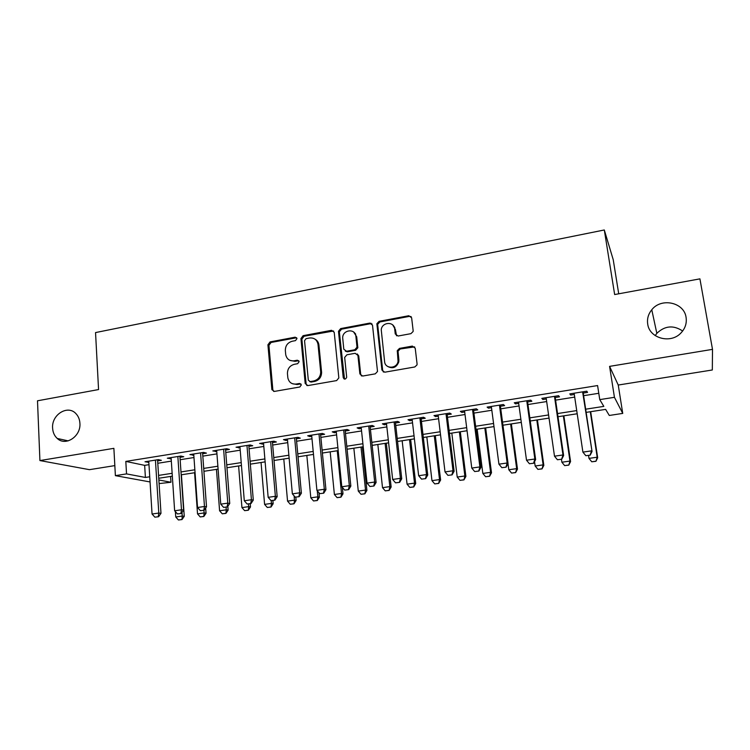 <?xml version="1.0" encoding="UTF-8"?>
<svg xmlns="http://www.w3.org/2000/svg" width="750" height="750" viewBox="0 0 750 750"><rect width="100%" height="100%" fill="white"/><g stroke="black" fill="none" stroke-linecap="round" stroke-linejoin="round"><path stroke-width="1.12" d="M296.991 338.588L295.162 337.181L270.056 341.916L267.919 344.812L271.884 389.662L274.425 391.416L299.822 386.991L301.341 384.9L299.494 383.475L296.194 384.056C291.741 384.413 288.966 382.369 287.859 377.934L287.447 373.65C287.466 368.728 289.772 365.616 294.356 364.303L297.647 363.703L299.156 361.613L297.319 360.216L294.028 360.816C289.584 361.2 286.819 359.184 285.741 354.769L285.338 350.559C285.356 345.694 287.653 342.591 292.209 341.25L295.481 340.631L296.991 338.588M296.663 337.734L271.05 342.469L268.931 345.356L272.841 389.775L273.694 391.425M300.891 383.916L297.15 384.516L296.194 384.056M298.762 360.722L294.984 361.331L294.028 360.816M647.709 324.066C649.369 338.381 670.781 344.222 681.038 332.887C685.256 328.369 686.934 323.194 686.072 317.362C684.141 302.288 661.247 297.394 651.778 309.759C648.3 314.053 646.941 318.816 647.709 324.066M52.603 428.072C52.856 432.384 54.403 435.844 57.244 438.45C65.587 446.625 81.084 436.35 79.912 423.3C79.678 419.447 78.375 416.25 76.013 413.728C67.894 404.438 51.45 414.6 52.603 428.072M410.897 333.666L413.109 331.509L413.147 330.647L411.637 317.784L408.797 315.731L379.088 321.337L376.866 323.747L381.928 370.078L384.741 372.206L414.806 366.966L417.009 364.903L417.075 363.928L415.219 348.197L412.359 346.088L399.488 348.403L397.275 350.644L398.053 361.322C396.938 368.981 385.059 369.169 384.591 361.575L381.244 329.784C381.863 321.966 394.134 321.141 394.678 328.931L395.25 333.947L398.072 336.028L410.897 333.666M712.5 349.359L609.581 366.375L618.244 385.041L712.322 369.984L712.5 349.359L699.919 278.859L614.653 294.553L604.303 229.978L95.541 332.578L98.559 389.559L37.5 400.8L39.919 460.566L113.878 448.341L115.388 475.65L126.534 473.897L125.812 461.409L597.591 385.556L599.756 399.619L614.438 397.312L622.734 413.409L609.291 415.463L605.634 409.378L586.153 412.378M609.581 366.375L614.438 397.312M334.228 332.344L331.537 330.309L303.094 335.681L300.938 338.597L305.194 383.522L307.847 385.594L336.628 380.587L338.841 377.906L334.228 332.344M340.678 328.584L369.75 323.1L372.506 325.144L377.512 371.484L375.291 373.847L362.644 376.05L359.878 373.931L357.909 355.378L355.162 353.297L346.894 354.788L344.672 357.422L346.688 377.269C345.609 379.547 344.447 379.659 343.219 377.625L338.475 331.266L340.678 328.584L341.541 329.175L370.547 323.709L369.75 323.1M39.919 460.566L89.466 469.669L114.834 465.609M157.641 460.903L161.381 460.312L158.362 459.628L145.022 461.766L148.837 462.309M179.991 457.341L183.759 456.741L180.844 456.038L167.316 458.203L171.169 458.747M202.641 453.731L206.438 453.131L203.634 452.4L189.919 454.584L193.809 455.138M225.6 450.075L229.434 449.466L226.725 448.706L212.831 450.928L216.759 451.481M248.869 446.363L252.731 445.744L250.144 444.966L236.053 447.216L240.019 447.778M272.466 442.603L276.356 441.984L273.891 441.178L259.603 443.456L263.606 444.019M296.381 438.788L300.309 438.159L297.956 437.325L283.481 439.641L285.9 440.456L287.512 440.203M320.634 434.925L324.6 434.288L322.369 433.425L307.688 435.778L309.984 436.622L311.766 436.341M345.234 431.006L349.228 430.369L347.128 429.478L332.231 431.85L334.406 432.731L336.356 432.422M370.181 427.022L374.203 426.384L372.234 425.466L357.131 427.875L359.175 428.775L361.294 428.447M395.484 422.991L399.544 422.344L397.706 421.397L382.387 423.844L384.3 424.772L386.588 424.406M421.144 418.903L425.241 418.247L423.553 417.262L408 419.747L409.781 420.712L412.247 420.319M447.178 414.75L451.312 414.094L449.766 413.081L433.988 415.594L435.628 416.597L438.272 416.175M473.597 410.541L477.769 409.875L476.363 408.825L460.359 411.384L461.85 412.416L464.691 411.956M500.4 406.266L504.609 405.6L503.362 404.513L487.116 407.109L488.456 408.169L491.494 407.691M527.606 401.934L531.844 401.25L530.756 400.134L514.266 402.769L515.456 403.866L518.691 403.35M555.216 397.528L559.491 396.844L558.562 395.7L541.828 398.372L542.859 399.497L546.3 398.953M125.812 461.409L144.656 465.356L148.978 464.672M157.791 463.275L171.328 461.119M180.15 459.722L193.978 457.528M202.809 456.131L216.938 453.881M225.787 452.484L240.216 450.188M249.066 448.791L263.812 446.447M272.672 445.041L287.738 442.65M296.606 441.244L312 438.797M320.878 437.391L336.6 434.897M345.487 433.481L361.556 430.941M370.444 429.525L386.859 426.919M395.766 425.503L412.538 422.85M421.444 421.434L438.581 418.716M447.497 417.3L465.009 414.516M473.925 413.1L491.831 410.259M500.747 408.844L519.047 405.947M527.972 404.531L546.666 401.559M555.591 400.144L574.706 397.106M583.631 395.691L598.781 393.291M583.237 393.066L587.55 392.372L586.791 391.191L569.803 393.9L570.666 395.062L574.322 394.481M618.722 293.803L613.228 259.706L604.303 229.978M682.659 331.012C673.453 324.9 664.847 325.678 656.831 333.356L655.219 335.625M618.244 385.041L622.734 413.409M170.578 476.438L170.963 482.259L159.084 483.591M585.666 409.2L603.834 406.388L599.756 399.619M126.534 473.897L145.397 477.45L149.738 476.775M158.569 475.406L172.144 473.306M180.984 471.938L194.85 469.781M203.709 468.412L217.875 466.219M226.744 464.841L241.219 462.6M250.087 461.222L264.881 458.925M273.769 457.556L288.872 455.212M297.769 453.834L313.2 451.434M322.106 450.056L337.875 447.609M346.791 446.231L362.897 443.738M371.822 442.35L388.284 439.8M397.209 438.412L414.037 435.806M422.972 434.419L440.166 431.756M449.1 430.369L466.669 427.65M475.613 426.262L493.575 423.478M502.519 422.091L520.875 419.25M529.828 417.863L548.587 414.947M557.541 413.559L576.712 410.587M150.056 481.95L115.388 475.65M158.859 479.981L170.963 482.259M577.191 413.766L558 416.719M549.038 418.106L530.259 420.994M521.306 422.381L502.941 425.212M493.987 426.591L476.016 429.356M467.062 430.734L449.475 433.453M440.531 434.831L423.328 437.484M414.384 438.863L397.547 441.45M388.622 442.828L372.141 445.369M363.216 446.747L347.091 449.231M338.175 450.609L322.397 453.038M313.481 454.416L298.041 456.797M289.134 458.166L274.022 460.5M265.125 461.869L250.331 464.147M241.453 465.516L226.969 467.747M218.1 469.116L203.916 471.3M195.056 472.669L181.181 474.806M172.331 476.166L158.747 478.266M144.656 465.356L145.397 477.45M148.097 462.431L148.031 461.278M170.297 458.888L170.222 457.734M192.797 455.306L192.713 454.144M215.597 451.669L215.512 450.497M238.716 447.984L238.622 446.812M262.144 444.244L262.041 443.062M285.9 440.456L285.797 439.275M309.984 436.622L309.872 435.422M343.941 378.853L343.847 377.972M334.406 432.731L334.294 431.522M359.175 428.775L359.053 427.566M384.3 424.772L384.169 423.553M409.781 420.712L409.641 419.484M435.628 416.597L435.478 415.359M461.85 412.416L461.691 411.169M488.456 408.169L488.297 406.922M515.456 403.866L515.288 402.609M542.859 399.497L542.681 398.231M570.666 395.062L570.478 393.797M289.931 360.366L294.984 361.331M292.359 383.691L297.15 384.516M333.637 330.994L304.031 336.253L301.875 339.159L306.131 383.991L306.956 385.575M306.056 338.644L304.547 340.697L308.316 380.138L310.172 381.6L313.688 380.991C318.178 379.753 320.522 376.744 320.7 371.944L318.019 344.503C317.072 339.769 314.25 337.594 309.534 337.997L306.056 338.644M309.694 381.619L311.1 382.069L310.172 381.6M315.084 339.206C317.306 340.434 318.591 342.384 318.928 345.056L321.609 372.441C321.431 377.222 319.097 380.231 314.606 381.459L311.1 382.069M371.981 323.878L370.547 323.709M357.244 353.944L358.734 355.912L360.703 374.428L361.453 375.966M341.541 329.175L339.337 331.847L344.522 379.097M355.884 336.262C355.341 328.087 342.478 329.7 342.684 337.875L343.8 349.191L346.528 351.262L354.788 349.753L357.009 347.213L355.884 336.262L356.709 336.844L353.709 332.091M345.319 351.169L347.372 351.806L346.528 351.262M356.709 336.844L357.834 347.766L355.622 350.306L347.372 351.806M392.766 325.012L395.419 329.531L396.534 335.812M387.769 366.516C392.897 369.056 396.572 367.5 398.794 361.847L398.869 359.709L398.128 359.175M414.656 346.884L400.228 348.966L398.016 351.197L398.869 359.709M411.188 316.631L409.509 316.359L379.866 321.956L377.653 324.356L382.706 370.584L383.428 372.075M175.378 511.603L175.744 516.984L182.241 516.056L181.997 512.4M181.669 519.525L178.425 519.984L182.006 519.562L182.241 516.056L184.256 516.319L181.416 474.769M175.744 516.984L178.425 519.984M182.006 519.562L184.256 516.319M154.866 517.163L158.597 516.722L154.866 517.163L152.053 514.022L148.763 461.166M155.428 460.097L158.794 513.056L160.988 513.337L158.597 516.722M157.566 459.759L160.988 513.337M152.053 514.022L158.794 513.056L158.231 516.684M194.597 472.734L197.522 513.891L204.113 512.953L203.916 510.262M203.503 516.45L200.203 516.919L203.822 516.497L204.113 512.953L206.053 513.225L205.669 508.031M197.522 513.891L200.203 516.919M203.822 516.497L206.053 513.225M216.459 469.369L219.581 510.759L226.256 509.812L226.05 507.103M225.619 513.337L222.281 513.806L225.928 513.384L226.256 509.812L228.131 510.103L227.841 506.297M219.581 510.759L222.281 513.806M225.928 513.384L228.131 510.103M238.613 465.956L241.941 507.591L248.7 506.634L248.484 503.906M248.025 510.188L244.641 510.656L248.325 510.234L248.7 506.634L250.5 506.934L250.228 503.653M241.941 507.591L244.641 510.656M248.325 510.234L250.5 506.934M261.056 462.497L264.591 504.384L271.444 503.409L271.209 500.634M270.722 506.991L267.3 507.469L271.012 507.038L271.444 503.409L273.159 503.719L272.878 500.428M264.591 504.384L267.3 507.469M271.012 507.038L273.159 503.719M177.459 513.938L181.228 513.497L177.459 513.938L174.637 510.778L171.094 457.594M177.853 456.516L181.481 509.794L183.6 510.094L181.228 513.497M179.906 456.188L183.6 510.094M174.637 510.778L181.481 509.794L180.872 513.45M200.363 510.666L204.169 510.225L200.363 510.666L197.541 507.488L193.725 453.984M200.578 452.887L204.469 506.494L206.512 506.803L204.169 510.225M202.556 452.569L206.512 506.803M197.541 507.488L204.469 506.494L203.831 510.178M223.584 507.356L227.428 506.906L223.584 507.356L220.753 504.15L216.675 450.319M223.613 449.203L227.784 503.137L229.744 503.466L227.428 506.906M225.506 448.903L229.744 503.466M220.753 504.15L227.784 503.137L227.1 506.859M247.134 504L251.006 503.55L247.134 504L244.294 500.766L239.925 446.597M246.966 445.472L251.419 499.744L253.294 500.091L251.006 503.55M248.775 445.191L253.294 500.091M244.294 500.766L251.419 499.744L250.687 503.494M283.791 458.991L287.55 501.122L294.488 500.138L294.103 495.872M293.728 503.747L290.259 504.234L294.009 503.803L294.488 500.138L296.128 500.466L295.828 497.156M287.55 501.122L290.259 504.234M294.009 503.803L296.128 500.466M271.003 500.597L274.913 500.138L271.003 500.597L268.153 497.334L263.503 442.838M270.637 441.694L275.381 496.303L277.172 496.659L274.913 500.138M272.362 441.422L277.172 496.659M268.153 497.334L275.381 496.303L274.613 500.081M306.834 455.438L310.809 497.831L317.85 496.828L317.269 490.763M317.044 500.466L313.528 500.963L317.306 500.522L317.85 496.828L319.406 497.175L318.984 492.741M310.809 497.831L313.528 500.963M317.306 500.522L319.406 497.175M295.209 497.137L299.156 496.678L295.209 497.137L292.359 493.856L287.409 439.012M294.647 437.859L299.681 492.806L301.388 493.181L299.156 496.678M296.269 437.597L301.388 493.181M292.359 493.856L299.681 492.806L298.875 496.622M330.188 451.837L334.387 494.484L341.522 493.472L337.256 450.75M340.678 497.137L337.116 497.644L340.922 497.194L341.522 493.472L342.994 493.828L342.347 487.406M334.387 494.484L337.116 497.644M340.922 497.194L342.994 493.828M319.762 493.641L323.747 493.172L319.762 493.641L316.903 490.331L311.653 435.141M318.984 433.969L324.328 489.262L325.941 489.656L323.747 493.172M320.522 433.725L325.941 489.656M316.903 490.331L324.328 489.262L323.475 493.106M353.85 448.191L358.284 491.091L365.522 490.069L361.012 447.084M364.631 493.762L361.022 494.278L364.866 493.828L365.522 490.069L366.9 490.444L362.334 446.878M358.284 491.091L361.022 494.278M364.866 493.828L366.9 490.444M344.662 490.087L348.684 489.619L344.662 490.087L341.794 486.759L336.234 431.212M343.678 430.022L349.331 485.672L350.85 486.084L348.684 489.619M345.113 429.797L350.85 486.084M341.794 486.759L349.331 485.672L348.431 489.553M370.894 323.156L370.866 323.672M377.841 444.488L382.509 487.659L389.841 486.619L385.106 443.372M388.912 490.35L385.247 490.866L389.128 490.406L389.841 486.619L391.144 487.013L386.325 443.184M382.509 487.659L385.247 490.866M389.128 490.406L391.144 487.013M355.528 333.741L355.781 335.616M369.919 486.487L373.978 486.009L369.919 486.487L367.041 483.131L361.163 427.228M368.709 426.028L374.691 482.025L376.116 482.456L373.978 486.009M370.05 425.812L376.116 482.456M367.041 483.131L374.691 482.025L373.744 485.944M394.706 327.197L394.8 329.025M402.159 440.747L407.072 484.172L414.506 483.122L409.519 439.613M413.531 486.881L409.819 487.406L413.738 486.947L414.506 483.122L415.716 483.534L410.653 439.434M407.072 484.172L409.819 487.406M413.738 486.947L415.716 483.534M395.541 482.831L399.637 482.353L395.541 482.831L392.662 479.447L386.447 423.188M394.106 421.969L400.416 478.331L401.737 478.781L399.637 482.353M395.344 421.772L401.737 478.781M392.662 479.447L400.416 478.331L399.422 482.278M426.816 436.941L431.972 480.647L439.519 479.578L434.278 435.797M438.497 483.366L434.728 483.9L438.675 483.431L439.519 479.578L440.625 480L435.309 435.637M431.972 480.647L434.728 483.9M438.675 483.431L440.625 480M421.537 479.119L425.672 478.631L421.537 479.119L418.65 475.716L412.106 419.091M419.869 417.853L426.516 474.581L427.744 475.05L425.672 478.631M421.003 417.675L427.744 475.05M418.65 475.716L426.516 474.581L425.475 478.556M451.809 433.087L457.228 477.066L464.869 475.978L459.375 431.925M463.8 479.803L459.984 480.338L463.969 479.878L464.869 475.978L465.891 476.428L460.303 431.784M457.228 477.066L459.984 480.338M463.969 479.878L465.891 476.428M447.919 475.359L452.091 474.872L447.919 475.359L445.022 471.919L438.131 414.938M446.006 413.681L453.009 470.775L454.125 471.262L452.091 474.872M447.028 413.512L454.125 471.262M445.022 471.919L453.009 470.775L451.903 474.788M477.15 429.188L482.831 473.428L490.584 472.331L484.828 427.997M489.469 476.184L485.597 476.737L489.628 476.259L490.584 472.331L491.503 472.8L485.653 427.875M482.831 473.428L485.597 476.737M489.628 476.259L491.503 472.8M474.684 471.544L478.903 471.047L474.684 471.544L471.778 468.075L464.531 410.719M472.528 409.444L479.887 466.913L480.891 467.419L478.903 471.047M473.438 409.294L480.891 467.419M471.778 468.075L479.887 466.913L478.734 470.963M507.994 463.65L508.809 469.753L516.666 468.637L510.637 424.022M515.503 472.519L511.575 473.072L515.644 472.603L516.666 468.637L517.481 469.116L511.359 423.909M508.809 469.753L511.575 473.072M515.644 472.603L517.481 469.116M501.853 467.662L506.109 467.166L501.853 467.662L498.938 464.175L491.325 406.434M499.444 405.141L507.169 462.994L508.059 463.519L506.109 467.166M500.241 405.009L508.059 463.519M498.938 464.175L507.169 462.994L505.959 467.081M534.544 461.653L535.153 466.012L543.122 464.878L536.812 419.991M541.903 468.806L537.919 469.369L542.025 468.891L543.122 464.878L543.834 465.384L537.431 419.887M535.153 466.012L537.919 469.369M542.025 468.891L543.834 465.384M529.425 463.734L533.728 463.228L529.425 463.734L526.509 460.209L518.513 402.094M526.753 400.781L534.853 459.009L535.631 459.562L533.728 463.228M527.428 400.669L535.631 459.562M526.509 460.209L534.853 459.009L533.597 463.134M561.441 459.272L561.872 462.225L569.963 461.072L563.362 415.894M568.697 465.038L564.647 465.6L568.791 465.122L569.963 461.072L570.562 461.597L563.869 415.819M561.872 462.225L564.647 465.6M568.791 465.122L570.562 461.597M557.409 459.741L561.759 459.225L557.409 459.741L554.494 456.188L546.112 397.688M554.475 396.347L562.969 454.969L563.625 455.541L561.759 459.225M555.028 396.262L563.625 455.541M554.494 456.188L562.969 454.969L561.647 459.131M588.534 455.409L588.984 458.381L597.188 457.219L590.297 411.741M595.866 461.203L591.769 461.784L595.95 461.297L597.188 457.219L597.675 457.753L590.681 411.684M588.984 458.381L591.769 461.784M595.95 461.297L597.675 457.753M585.825 455.691L590.222 455.166L585.825 455.691L582.9 452.109L574.125 393.206M582.609 391.856L592.041 451.462L590.222 455.166M583.041 391.781L592.041 451.462M582.9 452.109L591.506 450.872L590.128 455.072M296.109 337.744L295.162 337.181M300.441 383.934L299.494 383.475M298.266 360.731L297.319 360.216M272.841 389.775L271.837 389.334M268.931 345.356L267.919 344.812M271.05 342.469L270.056 341.916M306.131 383.962L305.194 383.494M301.875 339.159L300.938 338.597M304.031 336.253L303.094 335.681M332.419 330.9L331.537 330.309M314.606 381.459L313.688 380.991M321.581 372.047L320.672 371.55M318.928 345.056L318.019 344.503M360.703 374.428L359.878 373.931M358.734 355.912L357.909 355.378M344.081 378.103L343.219 377.625M339.356 332.128L338.494 331.537M355.622 350.306L354.788 349.753M357.825 347.334L357 346.781M396 334.537L395.25 333.947M395.419 329.531L394.678 328.931M397.987 351.966L397.247 351.422M400.228 348.966L399.488 348.403M413.072 346.65L412.359 346.088M382.706 370.584L381.928 370.078M377.653 324.928L376.866 324.328M379.866 321.956L379.088 321.337M409.509 316.359L408.797 315.731M68.184 440.878L57.244 438.45M656.831 333.356L651.778 309.759M272.897 390.103L271.884 389.662M306.131 383.991L305.194 383.522M321.609 372.441L320.7 371.944M357.834 347.766L357.009 347.213M339.337 331.847L338.475 331.266M398.794 361.847L398.053 361.322M398.016 351.197L397.275 350.644M377.653 324.356L376.866 323.747"/></g></svg>
